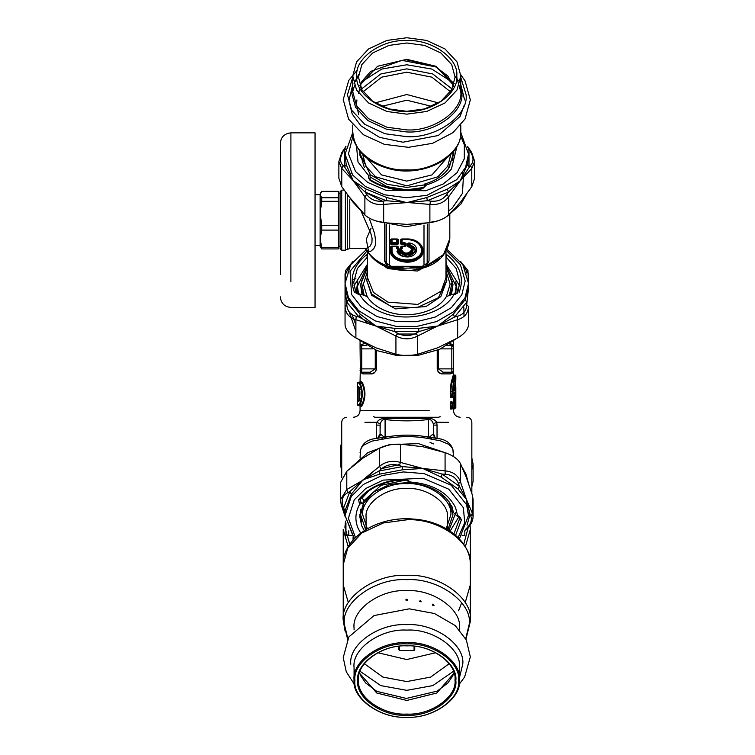 <?xml version="1.0" encoding="UTF-8"?>
<svg xmlns="http://www.w3.org/2000/svg" width="755" height="755" viewBox="0 0 755 755"><rect width="100%" height="100%" fill="white"/><g stroke="black" fill="none" stroke-linecap="round" stroke-linejoin="round"><path stroke-width="1.13" d="M345.941 523.073L345.941 535.361L348.782 535.361L348.782 530.831M464.825 530.718L464.825 535.361L462.098 535.361M351.462 535.361L348.782 535.361M353.123 540.07L353.123 537.626M399.744 464.504L380.907 468.742M372.121 472.838L360.003 482.483M453.481 456.548L452.887 449.319L451.301 446.639L448.706 444.299L440.231 440.75L432.171 439.306C416.628 435.88 400.697 435.739 384.38 438.872L372.017 441.109L363.986 444.94L361.73 447.309L360.446 449.961L360.069 457.964M367.194 322.857L359.701 316.034M416.741 334.031L396.819 334.031M430.048 442.439L433.464 443.893M355.898 324.961L351.962 314.476M455.105 402.33L455.152 401.669M453.104 407.709L453.255 409.05L455.822 407.709L455.822 387.022L455.152 386.362L455.822 387.022L455.614 390.137L454.104 390.363L454.585 390.618L455.793 380.36L455.152 380.85L455.822 380.19L455.152 380.85M455.614 390.137L455.473 391.033L453.802 390.363M359.512 400.244L357.436 400.244L357.502 401.575L358.993 400.914L359.493 398.772C360.031 394.374 360.031 391.128 359.493 389.033L358.993 386.9L358.172 386.9L358.106 400.244L358.172 400.914L359.512 400.914M455.473 391.033L454.755 391.033L454.453 389.429L453.802 389.561L454.453 389.429L455.822 380.19L454.727 386.334M454.755 391.033L454.104 390.363M381.388 439.306L383.295 437.362L373.527 438.863C365.599 440.429 361.107 445.016 360.069 452.613M386.022 437.032L383.295 437.362L383.955 436.947L380.086 433.738L377.745 438.023L378.321 437.9M432.171 439.306L430.256 437.362L428.038 437.098C415.08 434.502 401.113 434.474 386.126 437.013L384.38 438.872M453.481 452.613C452.443 445.006 447.96 440.429 440.023 438.863L427.405 437.022M358.172 386.9L357.502 386.23L357.436 400.244M358.993 386.9L357.502 386.23M360.144 389.25L358.342 386.23M358.993 400.914L360.144 398.555L359.512 398.885L359.512 388.919M454.925 407.709L455.822 407.709L454.925 408.38L455.435 392.364L454.708 392.364L454.397 396.366L453.038 396.366L453.038 391.694C454 381.898 454.925 376.566 455.822 375.679L455.822 380.19M453.104 396.366L453.255 397.706L455.105 397.036L454.774 393.034L455.435 392.364M454.774 393.034L454.057 393.034L454.708 392.364M454.104 397.036L453.444 397.706L453.444 401.868L455.775 403.208L455.775 396.366M380.718 434.625L378.387 437.598M389.486 436.532L383.955 436.947M380.086 433.738L380.227 423.81C381.407 420.582 383.021 419.148 385.088 419.506L385.088 436.739L386.145 437.022M380.227 423.81L376.82 422.262C378.878 419.393 382.077 418.081 386.418 418.317L385.088 419.506C399.546 421.318 414.004 421.318 428.462 419.506C430.529 419.148 432.143 420.582 433.323 423.81L433.464 433.738L429.604 436.947M432.841 434.625L435.229 437.9M380.086 435.72L380.086 425.358M433.323 423.81L436.73 422.262L437.032 425.112L433.464 425.112L433.464 435.72M358.087 382.228L359.21 382.228L358.559 382.898L359.757 384.267C362.277 390.694 362.277 397.121 359.757 403.548L358.559 404.916L359.154 404.916M449.527 343.865L451.82 345.526L446.922 345.526L451.82 345.526L450.263 343.865L451.197 344.006L452.632 344.941L453.472 346.913L451.82 345.526L453.481 347.196L453.481 370.554L450.263 373.885L442.062 373.885C439.665 373.961 438.051 372.291 437.211 368.884L437.211 350.348M452.405 402.538L454.397 403.208L454.397 407.709L453.038 407.709L453.038 403.208L454.397 403.208L454.416 407.709L453.755 408.38L452.405 408.38L452.405 407.709L453.038 407.709L452.405 408.38L451.348 408.38L452.717 408.38L452.075 409.05L452.405 403.208L453.038 403.208L452.405 402.538L452.405 403.208L452.075 401.868L452.717 402.538L450.839 403.208L452.405 403.208L452.264 402.302L452.717 402.538M454.104 402.538L453.255 401.868L453.764 403.208L454.397 403.208L453.755 403.208L455.775 403.208M453.755 397.036L454.397 396.366L453.755 397.036L452.405 397.036L452.405 396.366L453.038 396.366L452.405 397.036L451.348 397.036L452.717 397.036L452.075 397.706L452.405 391.694C453.359 381.492 454.274 375.933 455.152 375.018L455.822 375.679L454.151 375.018L453.83 375.858L451.348 385.286L450.839 391.694L451.348 397.036L450.716 397.706L452.075 397.706M453.915 402.538L455.586 403.208L455.586 407.709L454.925 408.38L453.915 408.38L453.764 407.709L454.397 407.709L453.755 408.38M380.086 425.112L376.518 425.112L376.82 422.262L364.92 422.262M364.033 343.865L363.287 343.865L360.069 347.196L360.352 371.479M360.088 346.941L360.918 344.941L363.287 343.865L361.739 345.526L361.739 372.215L360.069 370.554L360.645 372.451L362.617 373.819L363.287 373.885L361.739 372.215L370.233 372.215L375.254 368.884L375.254 349.905M361.824 406.247L360.579 405.586L362.051 404.095C365.099 397.3 365.099 390.505 362.051 383.71L360.579 382.228L359.21 382.228L360.39 383.71C362.881 390.505 362.881 397.3 360.39 404.095L359.21 405.586L358.559 404.916M359.21 405.586L360.579 405.586M452.311 372.139L452.943 371.781M450.716 397.706L450.32 388.75L451.226 382.172L453.481 374.348L453.198 371.479M452.887 371.828L452.264 372.158M453.481 348.867L451.82 348.867L451.82 368.884L438.296 368.884L443.327 372.215L451.82 372.215L451.82 368.884L453.481 368.884M452.236 345.582L452.821 345.865M452.075 401.868L450.716 401.868L450.225 403.208L450.839 403.208L451.348 408.38L450.716 409.05L452.075 409.05M453.915 397.036L454.925 397.036L455.586 396.366L453.764 396.366L453.255 397.706M424.074 436.532L428.462 436.739L428.462 419.506L427.141 418.317C431.482 418.081 434.672 419.393 436.73 422.262L448.63 422.262M386.418 418.317L427.141 418.317M375.065 417.26L373.348 416.675M438.495 417.26L440.203 416.675M361.739 345.526L366.628 345.526L361.739 345.526M360.673 371.828L361.286 372.158M361.324 345.582L360.748 345.847M360.324 346.318L360.116 346.819M453.359 371.177L452.33 373.112L450.263 373.885M443.327 372.215L442.062 373.885L438.853 372.489M450.716 401.868L451.348 402.538M450.225 403.208L450.716 409.05M453.255 409.05L453.915 408.38M453.255 401.868L453.104 403.208M375.084 417.26L438.466 417.26M376.311 369.45L376.216 369.941M376.084 370.384L375.509 371.545M374.707 372.489L371.488 373.885L370.233 372.215M361.22 406.247L362.683 404.642C365.694 397.489 365.694 390.326 362.683 383.162L361.22 381.558L360.579 382.228M406.775 111.306L388.995 108.909L372.621 101.302L361.862 89.722L358.474 77.152L361.862 64.571L372.621 53.001L388.995 45.394L406.775 42.997L424.555 45.394L440.929 53.001L451.688 64.571L455.076 77.152L451.688 89.722L440.929 101.302L424.555 108.909L406.775 111.306C431.511 112.882 459.012 93.441 456.775 75.953C459.012 58.456 431.511 39.015 406.775 40.6C382.039 39.015 354.548 58.456 356.775 75.953C354.548 93.441 382.039 112.882 406.775 111.306M406.775 114.147L426.66 111.466L444.978 102.963L457.002 90.015L460.795 75.953L457.002 61.891L444.978 48.943L426.66 40.43L406.775 37.75L386.89 40.43L368.582 48.943L356.549 61.891L352.755 75.953L356.549 90.015L368.582 102.963L386.89 111.466L406.775 114.147M438.485 102.916L406.775 94.526L375.065 102.916M449.187 167.676L452.962 154.747L452.821 152.236M360.597 157.144L360.597 154.747L364.363 167.676M370.082 174.575L387.051 184.277L406.775 187.4L424.461 184.909M452.962 154.747L452.736 160.39M423.999 187.448L406.775 189.798L387.051 186.674L370.082 176.972M467.789 147.31L471.781 153.105L474.687 161.504L474.687 178.208L471.781 186.693L471.781 168.44L470.544 165.392L460.229 180.794L448.423 192.081L446.818 194.45L448.668 196.753C444.336 202.633 438.079 205.19 429.888 204.416L430.501 201.113L427.339 200.698L406.775 202.623L426.792 197.536L447.328 189.156L460.229 180.794L467.345 164.637L468.496 156.247L468.496 154.077L460.786 132.418M467.581 146.394L471.686 152.463L474.687 161.504L471.781 168.44L460.229 180.794L448.668 196.753L448.668 214.996C444.336 218.827 438.07 221.375 429.888 222.668L429.888 204.416L386.22 200.698L383.049 201.113L383.663 204.416C375.48 205.19 369.214 202.633 364.882 196.753L366.732 194.45L365.127 192.081L353.321 180.794L344.573 166.902L343.006 165.392L341.77 168.44L338.863 161.504L338.863 178.208L341.77 186.693L353.321 202.557L364.882 214.996L364.882 196.753L353.321 180.794L366.222 189.156L386.758 197.536L406.775 202.623L383.663 204.416L383.663 222.668C375.48 221.375 369.223 218.827 364.882 214.996M347.253 194.639L365.448 215.505M376.16 220.988L406.199 226.736L437.39 220.988M448.102 215.505L460.937 204.02L466.297 194.639M462.485 172.867L463.24 175.207M463.447 176L462.456 193.384L452.339 207.946L448.668 210.994M350.103 176L351.075 172.867M448.668 214.996L460.229 202.557L471.781 186.693M383.663 222.668L406.775 224.377L429.888 222.668M341.77 153.105L345.762 147.31M345.403 149.301L344.573 149.688L344.573 166.902L346.205 164.637L353.321 180.794L341.77 168.44L341.77 186.693M371.177 180.7L370.054 180.398L368.412 177.774L368.412 175.339L370.082 174.764L370.082 174.094L359.739 153.284L359.833 151.132M359.814 155.209L360.352 151.783M368.412 175.339L358.002 161.947L356.52 146.111M426.792 197.536L427.339 200.698L448.423 192.081L447.328 189.156M467.345 164.637L468.987 166.902L468.987 149.688L468.147 149.301M366.222 189.156L365.127 192.081L386.22 200.698L386.758 197.536M426.131 184.984L424.461 186.551L424.461 184.437L426.131 184.984C437.145 181.691 445.582 176.349 451.424 168.96L457.03 146.111M370.082 174.764L370.082 178.954L370.95 180.171C385.975 189.203 403.066 191.912 422.215 188.306L424.461 186.551M370.082 177.953L370.082 180.379M424.461 184.107L424.461 184.107C434.738 181.068 442.609 176.104 448.055 169.233L453.821 153.284L453.717 151.132M453.198 151.783L453.736 155.209M345.063 516.165L343.534 508.219L342.742 505.614L341.175 504.321L340.439 499.801L340.439 482.719L346.79 471.262L346.79 489.504L347.621 492.751L349.839 491.59L363.136 479.746L351.339 494.148L345.205 510.342L345.054 513.183M345.073 516.448L341.213 504.699L340.439 499.801L346.79 489.504L378.916 471.026L381.171 469.025L379.482 466.392C385.465 461.475 392.449 460.144 400.424 462.419L399.367 465.571L402.434 466.571L422.753 468.449L442.156 474.102L445.205 474.263L445.082 470.884C452.915 471.601 458.021 475.216 460.408 481.728L458.53 483.672L459.37 486.277L466.392 499.31L470.016 514.363L470.809 516.09L472.375 513.296L473.111 516.722L473.111 499.631L472.375 495.053L466.392 477.556L460.408 463.476L460.408 481.728L466.392 499.31L457.992 488.976L441.222 477.122L422.753 468.449L402.557 469.789L379.652 474.131L363.136 479.746L379.482 466.392L379.482 448.14C385.465 445.28 392.449 443.959 400.424 444.176L400.424 462.419L422.753 468.449L445.082 470.884L445.082 452.632C452.906 455.416 458.021 459.031 460.408 463.476M468.26 482.643L466.005 474.206L462.135 467.194M446.733 453.236L418.478 443.638L389.401 444.62L367.883 452.604L351.462 467.128M379.482 448.14L363.136 457.992L346.79 471.262M445.082 452.632L422.753 446.696L400.424 444.176M466.76 528.113L465.939 528.953C470.733 524.3 472.356 520.016 470.809 516.09M406.652 479.633L404.114 479.699L406.888 480.444L409.531 482.313L410.276 481.983C409.144 482.181 409.333 482.483 410.862 482.879L411.919 483.238C431.926 485.503 445.261 493.402 451.915 506.935L453.538 512.664L456.36 515.42L457.53 515.391L459.965 517.109L461.428 519.789L455.614 535.304M404.142 479.227L407.851 480.255L410.276 481.983C432.908 483.955 448.008 492.543 455.595 507.738L457.53 515.391M351.339 494.148L349.839 491.59L343.534 508.219L345.205 510.342M459.38 538.919L468.496 515.514L466.392 499.31L472.375 513.296L472.375 495.053M467.034 525.197L470.016 514.363L468.355 516.316M457.992 488.976L459.37 486.277L442.156 474.102L441.222 477.122M402.557 469.789L402.434 466.571L378.916 471.026L379.652 474.131M360.616 497.488L363.448 499.489L363.448 503.349L359.824 504.019C355.331 511.862 354.708 519.855 357.955 528L360.673 533.087M361.711 521.979L359.814 514.372M364.278 530.557L361.636 525.669L359.739 516.307L363.448 503.349M471.837 469.619L473.111 464.25L471.837 457.945M471.837 486.371L473.111 481.341L471.837 486.739M341.722 442.326L340.439 447.328L341.175 450.688L341.213 469.299M340.439 447.328L340.439 464.419L341.722 470.667M341.722 451.83L341.175 450.688M357.842 281.766L355.926 292.685L360.163 294.195L359.72 294.686L362.164 294.686L367.175 296.573L368.723 298.772C372.828 304.01 378.585 308.078 385.984 310.984C407.087 319.714 437.06 312.561 446.375 296.573L451.386 294.686L453.83 294.686L453.387 294.205L457.624 292.695L455.709 281.766M355.992 293.006L359.72 294.686C364.391 302.481 371.941 308.446 382.389 312.579C407.615 323.046 443.534 314.052 453.83 294.686L457.568 293.006M468.496 306.407L468.496 324.659C468.213 329.359 464.599 333.786 457.653 337.938L457.653 319.686L437.636 326.066L453.302 314.212L454.557 317.034L466.741 302.123L465.165 299.697L468.496 288.268L466.713 304.803L468.496 306.407C468.223 313.165 464.608 317.591 457.653 319.686L457.294 316.336L454.557 317.034L437.636 326.066L418.95 331.568L416.194 333.115L417.619 336.032L417.619 354.284C410.39 355.916 403.161 355.916 395.931 354.284L395.931 336.032L397.356 333.115L394.601 331.568L375.914 326.066L358.993 317.034L356.256 316.336L355.898 319.686C348.952 317.591 345.337 313.165 345.054 306.407L346.838 304.803L345.054 288.268L345.054 273.725L346.838 271.243L346.819 273.046M436.447 326.556L417.619 336.032C410.39 339.722 403.161 339.722 395.931 336.032L375.914 326.066L394.922 328.368L418.629 328.368L436.494 326.207M355.898 337.938C348.952 333.786 345.337 329.359 345.054 324.659L345.054 288.268L348.395 299.697L360.248 314.212L375.914 326.066L355.898 319.686L355.898 337.938L375.914 347.819L395.931 354.284M352.075 280.133L355.898 278.689M460.682 261.57L467.93 270.441L468.496 283.361L468.496 273.725L466.713 271.243L466.741 273.046M358.012 339.127L377.189 350.679L396.554 355.426L418.714 355.199L439.646 349.32L455.548 339.127M463.844 307.106L464.042 316.402M355.898 331.398L349.225 311.947M356.143 293.044L357.426 291.439M345.054 310.022L345.054 291.968M417.619 354.284L437.636 347.819L457.653 337.938M445.978 264.137L445.978 265.043M353.982 285.767L367.449 264.231L367.572 265.043M348.395 299.697L346.819 302.123L358.993 317.034L360.248 314.212M394.922 328.368L394.601 331.568L418.95 331.568L418.629 328.368M345.054 288.183L345.054 283.361L348.451 297.64L358.521 310.579L375.292 320.903L396.139 326.358L417.015 326.405L436.72 321.526L453.897 311.551L464.967 297.914L468.496 283.361L468.496 288.268M451.499 294.648L452.981 284.541L445.978 267.251M454.925 294.167L456.152 286.428L445.978 265.203M450.546 295.007L452.981 284.541M367.572 267.251L360.569 284.541L362.051 294.648M360.569 284.541L363.004 295.007M449.376 295.45L452.179 281.596L445.978 267.685M367.572 267.685L361.371 281.596L364.174 295.45M290.901 281.86C290.901 315.156 290.901 315.156 290.901 281.86L290.901 132.861C284.475 133.493 280.945 137.023 280.313 143.45L280.313 274.367C280.313 303.623 280.313 303.623 280.313 274.367M290.901 132.861L315.052 132.861L315.052 307.427L290.901 307.427C284.475 306.794 280.945 303.265 280.313 296.828M315.052 194.714L320.139 194.714L320.139 213.287L321.724 225.254L338.353 225.254L338.353 201.321L321.724 201.321L320.139 213.287L320.139 194.564L321.724 197.772L338.353 197.772L338.353 191.355L321.724 191.355L320.139 194.564L320.677 192.723M320.139 245.724L320.139 238.863L320.139 245.564L315.052 245.564M340.052 247.347L340.052 191.779L341.722 190.118L341.722 248.952M367.572 265.203L357.398 286.428L358.625 294.167M455.765 294.544L456.152 286.428M357.398 286.428L357.691 293.988M445.978 274.641L446.809 280.388L438.391 297.753L416.684 307.823L390.807 306.351L371.639 293.959L366.741 280.388L367.572 274.641M365.637 192.393L383.106 201.632M408.21 246.828L408.361 246.649C417.647 249.169 405.595 257.691 402.037 251.122L398.111 250.783L397.413 251.377L398.083 252.142L398.763 251.5L398.763 252.208L401.009 252.208C405.671 259.833 419.865 249.792 409.097 246.489L409.097 244.903C425.291 248.933 404.463 263.665 398.763 252.208L407.426 256.747L416.316 250.462L408.729 243.384L407.87 243.874L407.87 246.177L408.832 246.753L407.398 246.036L408.21 246.828C416.618 249.112 405.709 256.823 402.481 250.877L401.009 252.208L401.009 251.5L401.66 251.821C405.803 258.569 418.383 249.678 408.832 246.753L407.87 243.874L407.398 243.733L407.398 246.036M408.823 242.921L409.286 244.214L409.097 244.903L408.389 244.695L409.286 244.214L415.788 250.962L407.625 256.738L396.951 251.311C398.508 255.011 402.009 256.889 407.464 256.945C418.742 256.823 419.978 244.129 408.823 242.921L407.398 243.733M398.111 250.311L398.763 251.5L401.009 251.5L401.358 250.311L398.111 250.311L396.951 251.311M396.743 246.47L397.215 248.725L398.432 249.225L397.923 249.424L401.065 249.424L401.773 248.725L401.773 246.8L404.973 246.668L405.68 245.97L405.68 243.742L401.773 242.912L401.773 239.58L406.775 239.448C415.665 240.109 420.573 243.582 421.516 249.867C422.319 263.306 391.232 263.306 392.043 249.867L392.043 246.668L396.743 246.47M404.973 246.668L406.152 245.828L406.152 243.601L404.973 242.77L402.245 242.77L401.264 243.629L404.463 243.969L405.171 244.469L405.171 245.97L401.264 246.8L401.264 248.725L400.556 249.225L396.743 248.593L396.743 246.668L397.725 246.8L397.253 246.47L391.524 246.47L391.052 246.8L392.043 246.47L392.043 249.867M406.775 239.448L401.264 239.58L402.245 239.448L401.736 244.677L404.463 244.677L404.463 246.177L401.736 246.177L400.556 247.008L400.556 248.933L398.432 248.933L398.432 247.008L397.253 246.177L391.524 246.177L390.344 247.008L390.344 250.575C389.599 260.522 408.974 266.194 418.393 258.786C428.868 252.132 420.837 238.429 406.775 238.957L401.736 238.957L400.556 239.788L400.556 243.837L401.736 244.677M404.973 242.77L404.463 244.677L406.152 243.601M406.152 245.828L404.463 246.47M401.065 249.424L402.245 248.593L400.556 249.225M398.432 243.837L396.743 243.242L397.253 243.969L397.725 243.629L397.725 239.58L396.743 239.448L396.743 242.77L392.043 242.77L392.043 239.448L396.743 239.25L397.215 242.912L391.571 242.912L392.043 239.25L390.344 239.788L390.344 243.837L391.524 244.677L397.253 244.677L398.432 243.837L398.432 239.788L397.253 238.957L391.524 238.957L390.344 239.788M398.432 239.788L397.253 239.25L391.052 239.58L391.052 243.629L392.043 242.77L391.524 244.677M390.344 243.837L397.253 243.969L397.253 244.677M423.999 224.999L423.999 265.128L427.283 263.174L425.527 266.251L419.874 267.261L422.356 267.213L422.356 266.288L422.356 267.213L421.243 267.921L426.65 265.722L429.048 260.881L427.49 262.485L427.49 224.207M427.151 263.995L427.283 224.254M393.666 267.261L406.775 266.288L391.203 266.288L391.203 267.213L393.666 267.261L391.203 267.261L388.051 266.27L386.069 262.485L386.409 263.995M384.503 223.791L384.503 260.881L386.9 265.722L392.307 267.921L396.356 268.252L406.775 266.288L419.884 267.261M386.277 224.254L386.277 263.174L391.203 266.288L391.203 267.213L392.307 267.921M390.344 250.575L391.052 250.367C390.335 259.88 408.88 265.316 417.892 258.229C427.915 251.859 420.233 238.74 406.775 239.25C415.948 239.93 421.016 243.516 421.988 249.999C422.819 263.873 390.731 263.873 391.571 249.999L391.052 250.367L391.052 246.8L390.344 247.008M398.432 249.225L397.725 248.725L397.725 246.8L398.432 247.008M400.556 243.837L401.264 243.629L401.264 239.58L400.556 239.788M402.245 248.593L402.245 246.668L400.556 247.008M361.183 211.372L370.837 233.389L372.083 238.353L371.913 242.723L369.959 246.309L366.486 248.31L349.773 248.499L349.773 199.83M425.877 265.637L426.65 265.722L443.572 254.511L449.81 238.731C446.884 258.512 432.539 269.148 406.775 270.63L406.775 270.63C387.664 270.082 374.206 263.155 366.401 249.839L364.901 248.499L366.383 249.811M369.148 218.035L374.622 233.54L375.792 242.1L375.178 245.762L373.791 248.65L370.658 251.368L367.874 251.745C372.064 257.861 378.406 262.523 386.9 265.722L387.674 265.637M384.503 260.881L386.069 262.485L386.069 224.207M423.999 265.128L422.356 266.288L406.775 266.288L417.194 268.252L418.006 267.232M421.243 267.921L396.356 268.252L395.554 267.232M426.311 265.968L425.65 265.883M387.239 265.968L387.91 265.883M338.353 201.321L338.353 197.772M321.724 197.772L321.724 201.321M321.724 225.254L321.724 230.105L320.139 238.863L321.724 247.621L338.353 247.621L338.353 248.923L321.724 248.923L320.139 246.621M321.724 247.621L321.724 248.923M320.139 238.863L320.139 213.287M338.353 247.621L338.353 230.105L321.724 230.105M338.353 230.105L338.353 225.254M434.04 605.284C432.389 605.463 432.086 605.085 433.134 604.151L433.936 605.585M432.313 604.236L433.134 604.151M420.422 600.433L421.177 601.829L419.478 601.301L420.422 600.433M406.775 599.159L407.832 599.914L406.775 600.659L405.718 599.932L406.775 599.159M454.991 679.981C457.152 663.107 430.633 644.364 406.775 645.884C382.917 644.364 356.407 663.107 358.559 679.981C356.407 696.846 382.917 715.598 406.775 714.07C430.633 715.598 457.152 696.846 454.991 679.981M455.841 680.576C458.03 697.743 431.048 716.825 406.775 715.268C382.502 716.825 355.52 697.743 357.71 680.576C355.52 663.409 382.502 644.336 406.775 645.884C431.048 644.336 458.03 663.409 455.841 680.576M354.067 679.981C351.707 661.54 380.699 641.042 406.775 642.713C432.851 641.042 461.843 661.54 459.484 679.981C461.843 698.422 432.851 718.92 406.775 717.25C380.699 718.92 351.707 698.422 354.067 679.981L354.067 667.373C351.707 648.932 380.699 628.434 406.775 630.095C432.851 628.434 461.843 648.932 459.484 667.373L459.484 679.981M354.916 680.576C352.594 698.724 381.115 718.892 406.775 717.25C432.436 718.892 460.956 698.724 458.634 680.576C460.956 662.437 432.436 642.269 406.775 643.911C381.115 642.269 352.594 662.437 354.916 680.576M435.729 652.716L406.775 659.549L377.821 652.716M347.857 638.721L344.242 623.894C341.439 602.018 375.839 577.698 406.775 579.67C437.721 577.698 472.111 602.018 469.317 623.894L465.703 638.711M354.067 629.84L354.067 627.905C351.707 609.464 380.699 588.976 406.775 590.637C432.851 588.976 461.843 609.464 459.484 627.905L459.484 629.84M469.317 619.1L469.317 623.894M461.324 603.698L458.549 610.776M399.489 646.28L399.489 650.527L414.061 650.527L414.74 649.668L414.74 646.356M399.489 650.527L398.81 649.668L398.81 646.356M465.335 546.846L470.327 529.378L470.327 564.759C470.884 541.354 444.402 520.874 413.278 519.062C377.613 515.684 342.345 537.805 343.223 564.759L347.687 548.215L361.834 532.983L383.38 522.97L406.775 519.817C438.221 517.807 473.177 542.524 470.327 564.759L470.327 620.299C473.177 598.064 438.221 573.347 406.775 575.357C375.329 573.347 340.382 598.064 343.223 620.299L345.054 631.01M447.451 529.415L447.451 517.241C449.272 503.009 426.905 487.192 406.775 488.476C386.654 487.192 364.278 503.009 366.1 517.241L366.1 529.415M444.818 499.112L441.524 493.883M402.991 479.765L395.771 480.727M447.904 529.689L452.962 514.844L449.187 501.905M409.436 482.237L389.778 484.474L374.121 491.75L363.834 502.821L360.597 514.844L365.647 529.689M452.962 512.447L452.32 507.03M407.02 479.784L381.039 485.323L363.448 501.131M360.824 509.191L360.626 513.645M361.843 498.357L371.12 488.523M455.926 512.447L448.923 530.321M470.327 584.917L465.203 602.603M348.357 602.603L343.223 584.917M343.223 620.299L343.223 529.378L348.215 546.846M359.512 389.146L359.512 398.668M454.151 386.362L455.152 386.362L454.944 389.92L453.802 389.92M357.436 387.57L359.512 387.57M357.502 401.575L358.342 401.575M455.812 401.868L454.104 401.868L454.104 397.706L455.812 397.706M453.755 393.695L455.586 393.695M385.267 436.73L386.277 437.003M357.426 382.898L358.559 382.898M451.82 345.526L451.82 348.867L440.646 348.867M453.755 407.709L454.397 407.709M450.225 391.694L453.038 391.694M376.518 438.202L376.518 425.112M437.032 425.112L437.032 438.202M363.287 373.885L371.488 373.885C373.885 373.961 375.509 372.291 376.349 368.884L360.069 368.884M372.904 348.867L360.069 348.867M362.683 383.162L359.757 384.267M362.683 404.642L359.757 403.548M437.211 368.884L438.296 368.884L438.296 349.905M450.225 407.709L453.038 407.709L452.387 407.709L452.264 408.615L452.717 408.38M450.225 396.366L452.405 396.366L452.264 397.272L452.717 397.036M437.249 369.45L437.334 369.95M437.456 370.365L438.051 371.545M376.349 368.884L376.349 350.348M361.22 381.558L359.399 382.228M429.17 410.588L360.069 410.588L360.069 406.247L359.399 405.586M453.68 85.315L436.022 66.298L406.775 59.324L377.538 66.298L359.871 85.315M460.795 131.672C463.211 150.575 433.502 171.583 406.775 169.875C380.048 171.583 350.339 150.575 352.755 131.672C354.199 149.745 366.166 162.061 388.683 168.62C421.649 178.076 461.909 158.474 460.795 131.672L460.795 125.047M431.775 106.37L406.775 100.217L381.775 106.37M446.592 158.22L432.02 174.896L406.775 181.106L381.53 174.896L366.958 158.22M362.711 154.416L365.807 166.213L375.622 176.774L406.775 185.9L437.938 176.774L447.743 166.213L450.839 154.416M352.755 85.4L351.698 92.997L355.558 107.333L367.827 120.536L386.503 129.209L406.775 131.946C434.031 133.692 464.325 112.268 461.862 92.997L460.795 85.4M456.728 77.435L460.795 91.704C463.211 110.598 433.502 131.606 406.775 129.898L386.89 127.218L368.582 118.714L356.549 105.766L352.755 91.704L352.755 75.953M352.755 77.406L347.46 94.724L351.622 110.164L364.835 124.386L384.946 133.729L406.775 136.674C436.126 138.552 468.751 115.477 466.099 94.724L460.795 77.406M363.117 91.751L381.7 77.161L406.775 72.206L431.851 77.161L450.442 91.751M452.075 89.005L432.738 73.962L406.775 68.856L380.822 73.962L361.475 89.005M356.926 99.915L356.52 104.388L358.644 114.6M452.368 82.191L431.784 69.064L406.775 64.77L381.766 69.064L361.192 82.191M406.775 59.919L435.125 66.11L454.189 83.673M354.52 85.626L352.755 91.497M343.006 152.076C339.722 157.484 339.722 161.919 343.006 165.392M366.732 194.45C370.535 199.65 375.971 201.868 383.049 201.113M430.501 201.113C437.579 201.868 443.025 199.65 446.818 194.45M470.544 165.392C473.829 161.919 473.829 157.484 470.544 152.076M352.764 132.418L345.054 154.077L346.205 164.637M345.054 154.077L352.613 175L365.571 186.57L384.531 194.781L406.369 197.716L426.971 195.319L456.747 179.69L465.59 167.317L468.496 154.086M368.412 177.774L370.082 178.954M422.083 188.807L422.564 188.759C403.01 192.421 385.503 189.628 370.054 180.398M426.131 185.371L422.564 188.759M353.019 135.598L348.47 153.907L355.539 171.508L367.798 182.455L385.73 190.222L425.877 190.732L443.176 183.994L456.992 172.782L464.287 158.833L464.353 144.866L460.531 135.598M458.53 483.672C456.407 477.924 451.971 474.791 445.205 474.263M399.367 465.571C392.458 463.513 386.39 464.665 381.171 469.025M347.621 492.751C342.827 495.469 341.194 499.753 342.742 505.614M458.719 517.09L450.112 531.105M468.496 515.514L466.581 504.708L451.188 485.201L424.15 473.63L403.415 471.932L381.794 475.603L363.419 484.446L351.254 496.441L345.054 515.505L354.435 538.636M459.757 518.355L453.915 533.889M456.36 515.42L461.428 519.789M407.851 480.255L406.671 479.916M360.041 498.951L358.568 499.574C368.742 487.202 383.899 480.425 404.057 479.227M404.123 479.718C384.38 480.888 369.639 487.447 359.899 499.404L360.616 501.735L359.437 503.745L358.568 499.574M458.785 516.769L459.965 517.109M360.616 498.479L360.616 501.735L362.73 503.226M458.077 537.579L464.75 522.762L463.343 507.653L448.781 489.202L423.215 478.255L383.144 480.114L365.76 488.485L354.255 499.838L348.395 518.26L355.473 537.579M457.294 316.336C463.277 314.618 466.411 310.777 466.713 304.803M466.713 271.243L461.494 262.655M352.057 262.655L346.838 271.243M346.838 304.803C347.14 310.777 350.273 314.618 356.256 316.336M397.356 333.115C403.632 336.4 409.918 336.4 416.194 333.115M445.978 256.917L446.101 264.231L459.568 285.767M355.756 292.449L353.727 282.181L357.379 268.516L367.449 257.011L367.572 264.137M453.302 314.212L465.165 299.697M354.388 292.166C349.216 278.34 353.161 265.968 366.213 255.039L367.572 256.917M445.978 254.293L447.337 255.039L446.101 257.011L456.18 268.516L459.823 282.181L457.804 292.449M366.213 255.039L367.572 254.293M447.337 255.039C460.399 265.968 464.334 278.34 459.163 292.166M367.355 250.556L350.027 271.3L351.603 294.516L361.126 306.747L376.99 316.515L396.715 321.668L416.458 321.715L435.106 317.109L451.358 307.662L461.824 294.771L465.165 281.002L460.437 264.741L446.639 250.839M366.741 280.388L371.639 295.28L395.507 308.88L425.971 306.558L440.816 296.611L446.809 280.388M446.8 281.049L445.978 275.962M367.572 275.962L366.751 281.049M446.375 296.573L450.15 284.154L445.978 270.951M367.572 270.951L363.41 284.154L367.175 296.573M402.481 250.877L401.358 250.311M396.743 248.593L397.923 249.424M389.561 265.128L389.561 224.999M345.365 191.326L345.365 248.952M347.564 195.413L347.564 249.329L345.365 250.169L341.722 250.169L340.052 248.499M429.048 260.881L429.048 223.791M371.092 228.085L366.279 239.269L368.619 251.811M372.668 258.04L387.985 268.695L417.468 271.036L440.882 258.04M367.572 251.972L367.572 277.821L373.442 292.411L387.985 302.142L417.817 304.416L441.175 291.109L445.978 277.821L445.978 251.972M432.445 605.142L433.181 605.444L432.445 605.142M419.846 601.537L420.667 601.688M406.35 600.357L407.2 600.357L406.35 600.357M454.019 673.167L436.796 693.033L406.775 700.442L376.764 693.033L359.531 673.167M350.811 664.221C348.31 644.647 379.086 622.884 406.775 624.649C434.465 622.884 465.25 644.647 462.749 664.221L459.484 677.537M355.152 672.469L354.199 669.912M453.415 671.327L432.813 685.606L406.775 690.344L380.746 685.606L360.135 671.327M449.159 663.721L430.652 677.093L406.775 681.567L382.898 677.093L364.391 663.721M414.061 650.527L414.061 646.28M446.233 528.708L450.839 514.844C452.811 499.423 428.576 482.285 406.775 483.681C384.974 482.285 360.739 499.423 362.711 514.844L367.317 528.708M349.801 544.336L344.912 527.301L345.535 521.101M468.61 526.027L463.749 544.336M345.894 535.361L345.894 522.847M353.066 537.551L353.066 540.136M454.057 393.034L454.538 392.779L454.416 396.366M427.547 437.041L428.047 437.098M433.464 433.738L435.163 437.598M358.068 382.228L357.398 382.898L357.398 404.916L358.068 405.586M453.755 402.538L454.416 403.198M346.724 417.26C343.685 417.553 342.015 419.223 341.722 422.262L341.722 477.707M466.826 417.26C469.865 417.553 471.535 419.223 471.837 422.262L471.837 493.336M453.481 370.554L453.302 371.309M453.283 346.413L453.481 340.269M360.069 347.196L360.078 340.269M460.154 417.26C456.105 416.854 453.887 414.637 453.481 410.588L454.151 408.38M453.481 374.348L454.151 375.018M360.258 371.318L360.069 381.558M360.069 410.588C359.673 414.637 357.445 416.854 353.397 417.26M352.755 125.047L352.755 131.672M353.935 83.899L358.597 74.754M460.795 75.953L460.795 91.704M454.189 87.165L447.8 75.972L435.814 66.921L401.981 60.362L370.724 71.385L361.588 81.785L358.474 93.478M357.549 69.781L348.763 80.417L343.223 99.566L348.593 119.13L363.448 134.739L384.342 144.328L408.474 147.319L432.587 143.308L452.887 132.691L465.023 119.026L470.327 99.915L465.071 80.889L460.776 74.754M464.127 105.455L460.078 116.459L438.334 135.494L402.915 142.214L379.595 137.372L360.975 125.896L352.198 114.024L348.942 100.49L352.755 84.702M355.086 80.813L358.483 76.5M455.067 76.5L458.464 80.813M460.795 84.702L464.608 99.915M345.969 146.394L341.864 152.463L338.863 161.504M464.957 530.444L466.666 528.896C470.648 525.414 472.8 521.346 473.111 516.722M345.054 513.192L345.054 515.514L354.17 538.919M473.111 464.25L473.111 481.341M341.722 470.931L340.439 464.419M352.868 261.57L345.601 270.507L345.054 283.361L350.679 264.703L366.288 249.641M345.054 288.268L345.054 283.361M353.727 282.181L355.926 292.695M459.823 282.181L457.624 292.695M447.262 249.631L462.872 264.694L468.496 283.361M344.072 190.118L341.722 190.118M347.564 249.329L349.773 248.499M449.81 238.731L449.81 214.373M338.353 246.621L340.052 246.621M338.353 193.657L340.052 193.657M343.223 620.884L347.593 639.221M465.958 639.221L470.327 621.525M354.435 684.389L346.281 671.799L343.223 657.596L348.885 636.89L374.036 615.57L409.257 608.832L434.455 613.522L455.19 625.555L466.326 639.957L470.327 656.907L464.627 677.009L459.115 684.389M359.606 672.903L360.899 676.084L365.722 683.011L376.773 691.353L406.379 698.432L437.154 691.146L447.819 683.03L452.67 676.055L454.265 671.846M344.242 619.1L344.242 623.894M470.063 525.112L470.327 529.378"/></g></svg>

